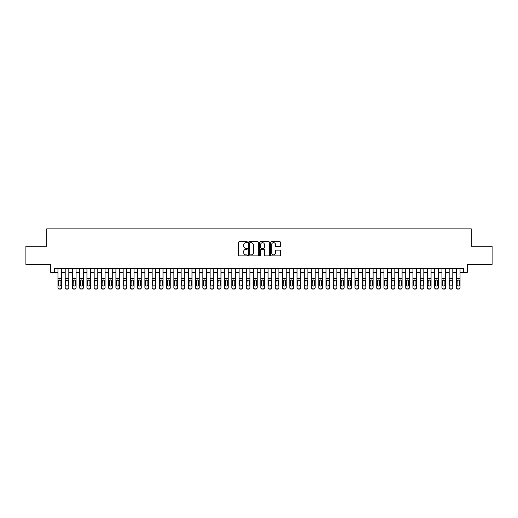 <?xml version="1.0" encoding="UTF-8"?>
<svg xmlns="http://www.w3.org/2000/svg" width="518" height="518" viewBox="0 0 518 518"><rect width="100%" height="100%" fill="white"/><g stroke="black" fill="none" stroke-linecap="round" stroke-linejoin="round"><path stroke-width="0.78" d="M247.41 242.171A0.499 0.499 0 0 0 246.911 241.673L239.355 241.673A0.712 0.712 0 0 0 238.643 242.385L238.643 255.186A0.712 0.712 0 0 0 239.355 255.898L246.911 255.898A0.499 0.499 0 0 0 247.41 255.4A0.499 0.499 0 0 0 246.911 254.901L245.933 254.901A2.273 2.273 0 0 1 243.661 252.622L243.661 251.56A2.273 2.273 0 0 1 245.933 249.281L246.911 249.281A0.499 0.499 0 0 0 247.41 248.782A0.499 0.499 0 0 0 246.911 248.284L245.933 248.284A2.273 2.273 0 0 1 243.661 246.011L243.661 244.943A2.273 2.273 0 0 1 245.933 242.67L246.911 242.67A0.499 0.499 0 0 0 247.41 242.171M279.785 246.685A0.712 0.712 0 0 0 280.491 245.979L280.491 242.385A0.712 0.712 0 0 0 279.785 241.673L271.393 241.673A0.712 0.712 0 0 0 270.681 242.385L270.681 255.186A0.712 0.712 0 0 0 271.393 255.898L279.785 255.898A0.712 0.712 0 0 0 280.491 255.186L280.491 250.848A0.712 0.712 0 0 0 279.785 250.136L276.191 250.136A0.712 0.712 0 0 0 275.479 250.848L275.479 252.998A1.904 1.904 0 0 1 273.575 254.901A1.904 1.904 0 0 1 271.678 252.998L271.678 244.574A1.904 1.904 0 0 1 273.575 242.67A1.904 1.904 0 0 1 275.479 244.574L275.479 245.979A0.712 0.712 0 0 0 276.191 246.685L279.785 246.685M54.338 272.332L54.338 268.706L463.662 268.706L463.662 272.332L467.288 272.332L467.288 264.361L492.1 264.361L492.1 246.251L471.27 246.251L471.27 228.859L46.73 228.859L46.73 246.251L25.9 246.251L25.9 264.361L50.712 264.361L50.712 272.332L57.958 272.332M258.378 242.385A0.712 0.712 0 0 0 257.666 241.673L249.275 241.673A0.712 0.712 0 0 0 248.562 242.385L248.562 255.186A0.712 0.712 0 0 0 249.275 255.898L257.666 255.898A0.712 0.712 0 0 0 258.378 255.186L258.378 242.385M260.334 241.673L268.725 241.673A0.712 0.712 0 0 1 269.438 242.385L269.438 255.186A0.712 0.712 0 0 1 268.725 255.898L265.132 255.898A0.712 0.712 0 0 1 264.42 255.186L264.42 249.993A0.712 0.712 0 0 0 263.714 249.281L261.331 249.281A0.712 0.712 0 0 0 260.619 249.993L260.619 255.4A0.499 0.499 0 0 1 260.12 255.898A0.499 0.499 0 0 1 259.622 255.4L259.622 242.385A0.712 0.712 0 0 1 260.334 241.673M61.577 272.332L65.203 272.332M68.823 272.332L72.449 272.332M76.068 272.332L79.694 272.332M83.314 272.332L86.94 272.332M90.559 272.332L94.179 272.332M97.805 272.332L101.424 272.332M105.05 272.332L108.67 272.332M112.296 272.332L115.915 272.332M119.541 272.332L123.161 272.332M126.781 272.332L130.406 272.332M134.026 272.332L137.652 272.332M141.272 272.332L144.898 272.332M148.517 272.332L152.143 272.332M155.763 272.332L159.382 272.332M163.008 272.332L166.628 272.332M170.254 272.332L173.873 272.332M177.499 272.332L181.119 272.332M184.738 272.332L188.364 272.332M191.984 272.332L195.61 272.332M199.229 272.332L202.855 272.332M206.475 272.332L210.101 272.332M213.72 272.332L217.34 272.332M220.966 272.332L224.585 272.332M228.211 272.332L231.831 272.332M235.457 272.332L239.076 272.332M242.702 272.332L246.322 272.332M249.941 272.332L253.567 272.332M257.187 272.332L260.813 272.332M264.433 272.332L268.059 272.332M271.678 272.332L275.298 272.332M278.924 272.332L282.543 272.332M286.169 272.332L289.789 272.332M293.415 272.332L297.034 272.332M300.66 272.332L304.28 272.332M307.899 272.332L311.525 272.332M315.145 272.332L318.771 272.332M322.39 272.332L326.016 272.332M329.636 272.332L333.262 272.332M336.881 272.332L340.501 272.332M344.127 272.332L347.746 272.332M351.372 272.332L354.992 272.332M358.618 272.332L362.237 272.332M365.857 272.332L369.483 272.332M373.102 272.332L376.728 272.332M380.348 272.332L383.974 272.332M387.594 272.332L391.219 272.332M394.839 272.332L398.459 272.332M402.085 272.332L405.704 272.332M409.33 272.332L412.95 272.332M416.576 272.332L420.195 272.332M423.821 272.332L427.441 272.332M431.06 272.332L434.686 272.332M438.306 272.332L441.932 272.332M445.551 272.332L449.177 272.332M452.797 272.332L456.423 272.332M460.042 272.332L463.662 272.332M250.058 242.67A0.499 0.499 0 0 0 249.559 243.169L249.559 254.403A0.499 0.499 0 0 0 250.058 254.901L251.088 254.901A2.273 2.273 0 0 0 253.367 252.622L253.367 244.943A2.273 2.273 0 0 0 251.088 242.67L250.058 242.67M264.42 244.606A1.904 1.904 0 0 0 262.522 242.702A1.904 1.904 0 0 0 260.619 244.606L260.619 247.578A0.712 0.712 0 0 0 261.331 248.284L263.714 248.284A0.712 0.712 0 0 0 264.42 247.578L264.42 244.606M57.958 280.762L57.958 287.471A1.45 1.437 -0 0 0 59.408 288.908L60.133 288.908A1.45 1.437 -0 0 0 61.577 287.471L61.577 287.704A1.45 1.437 180 0 1 60.133 289.141L60.133 288.908M61.577 280.762L61.577 287.704M60.93 284.887L60.93 281.073L60.93 284.887A1.159 1.153 180 0 1 59.771 286.033A1.159 1.153 180 0 0 60.93 284.887M58.612 285.114L58.612 284.887A1.159 1.153 180 0 0 59.771 286.033M58.612 284.887L58.741 280.536L59.771 279.908L60.8 280.536L59.771 279.908L58.612 280.983M61.577 268.706L61.577 287.471M57.958 268.706L57.958 287.471M59.408 288.908L60.133 289.141M59.408 289.141A1.45 1.437 180 0 1 57.958 287.704M61.577 280.536L60.8 280.536L60.93 281.073M65.203 280.762L65.203 287.471A1.45 1.437 -0 0 0 66.654 288.908L67.379 288.908A1.45 1.437 -0 0 0 68.823 287.471L68.823 287.704A1.45 1.437 180 0 1 67.379 289.141L67.379 288.908M68.823 280.762L68.823 287.704M68.175 284.887L68.175 281.073L68.175 284.887A1.159 1.153 180 0 1 67.016 286.033A1.159 1.153 180 0 0 68.175 284.887M65.857 285.114L65.857 284.887A1.159 1.153 180 0 0 67.016 286.033M65.857 284.887L65.98 280.536L67.016 279.908L68.046 280.536L67.016 279.908L65.857 280.983M72.449 280.762L72.449 287.471A1.45 1.437 -0 0 0 73.899 288.908L74.618 288.908A1.45 1.437 -0 0 0 76.068 287.471L76.068 287.704A1.45 1.437 180 0 1 74.618 289.141L74.618 288.908M76.068 280.762L76.068 287.704M75.421 284.887L75.421 281.073L75.421 284.887A1.159 1.153 180 0 1 74.262 286.033A1.159 1.153 180 0 0 75.421 284.887M73.103 285.114L73.103 284.887A1.159 1.153 180 0 0 74.262 286.033M73.103 284.887L73.226 280.536L74.262 279.908L75.291 280.536L74.262 279.908L73.103 280.983M79.694 280.762L79.694 287.471A1.45 1.437 -0 0 0 81.138 288.908L81.863 288.908A1.45 1.437 -0 0 0 83.314 287.471L83.314 287.704A1.45 1.437 180 0 1 81.863 289.141L81.863 288.908M83.314 280.762L83.314 287.704M82.66 284.887L82.66 281.073L82.66 284.887A1.159 1.153 180 0 1 81.501 286.033A1.159 1.153 180 0 0 82.66 284.887M80.342 285.114L80.342 284.887A1.159 1.153 180 0 0 81.501 286.033M80.342 284.887L80.471 280.536L81.501 279.908L82.537 280.536L81.501 279.908L80.342 280.983M86.94 280.762L86.94 287.471A1.45 1.437 -0 0 0 88.384 288.908L89.109 288.908A1.45 1.437 -0 0 0 90.559 287.471L90.559 287.704A1.45 1.437 180 0 1 89.109 289.141L89.109 288.908M90.559 280.762L90.559 287.704M89.905 284.887L89.905 281.073L89.905 284.887A1.159 1.153 180 0 1 88.746 286.033A1.159 1.153 180 0 0 89.905 284.887M87.587 285.114L87.587 284.887A1.159 1.153 180 0 0 88.746 286.033M87.587 284.887L87.717 280.536L88.746 279.908L89.776 280.536L88.746 279.908L87.587 280.983M68.823 268.706L68.823 287.471M65.203 268.706L65.203 287.471M66.654 288.908L67.379 289.141M66.654 289.141A1.45 1.437 180 0 1 65.203 287.704M68.823 280.536L68.046 280.536L68.175 281.073M76.068 268.706L76.068 287.471M72.449 268.706L72.449 287.471M73.899 288.908L74.618 289.141M73.899 289.141A1.45 1.437 180 0 1 72.449 287.704M76.068 280.536L75.291 280.536L75.421 281.073M83.314 268.706L83.314 287.471M79.694 268.706L79.694 287.471M81.138 288.908L81.863 289.141M81.138 289.141A1.45 1.437 180 0 1 79.694 287.704M83.314 280.536L82.537 280.536L82.66 281.073M90.559 268.706L90.559 287.471M86.94 268.706L86.94 287.471M88.384 288.908L89.109 289.141M88.384 289.141A1.45 1.437 180 0 1 86.94 287.704M90.559 280.536L89.776 280.536L89.905 281.073M94.179 280.762L94.179 287.471A1.45 1.437 -0 0 0 95.629 288.908L96.354 288.908A1.45 1.437 -0 0 0 97.805 287.471L97.805 287.704A1.45 1.437 180 0 1 96.354 289.141L96.354 288.908M97.805 280.762L97.805 287.704M97.151 284.887L97.151 281.073L97.151 284.887A1.159 1.153 180 0 1 95.992 286.033A1.159 1.153 180 0 0 97.151 284.887M94.833 285.114L94.833 284.887A1.159 1.153 180 0 0 95.992 286.033M94.833 284.887L94.962 280.536L95.992 279.908L97.021 280.536L95.992 279.908L94.833 280.983M97.805 268.706L97.805 287.471M94.179 268.706L94.179 287.471M95.629 288.908L96.354 289.141M95.629 289.141A1.45 1.437 180 0 1 94.179 287.704M97.805 280.536L97.021 280.536L97.151 281.073M101.424 280.762L101.424 287.471A1.45 1.437 -0 0 0 102.875 288.908L103.6 288.908A1.45 1.437 -0 0 0 105.05 287.471L105.05 287.704A1.45 1.437 180 0 1 103.6 289.141L103.6 288.908M105.05 280.762L105.05 287.704M104.396 284.887L104.396 281.073L104.396 284.887A1.159 1.153 180 0 1 103.237 286.033A1.159 1.153 180 0 0 104.396 284.887M102.078 285.114L102.078 284.887A1.159 1.153 180 0 0 103.237 286.033M102.078 284.887L102.208 280.536L103.237 279.908L104.267 280.536L103.237 279.908L102.078 280.983M105.05 268.706L105.05 287.471M101.424 268.706L101.424 287.471M102.875 288.908L103.6 289.141M102.875 289.141A1.45 1.437 180 0 1 101.424 287.704M105.05 280.536L104.267 280.536L104.396 281.073M108.67 280.762L108.67 287.471A1.45 1.437 -0 0 0 110.12 288.908L110.846 288.908A1.45 1.437 -0 0 0 112.296 287.471L112.296 287.704A1.45 1.437 180 0 1 110.846 289.141L110.846 288.908M112.296 280.762L112.296 287.704M111.642 284.887L111.642 281.073L111.642 284.887A1.159 1.153 180 0 1 110.483 286.033A1.159 1.153 180 0 0 111.642 284.887M109.324 285.114L109.324 284.887A1.159 1.153 180 0 0 110.483 286.033M109.324 284.887L109.453 280.536L110.483 279.908L111.512 280.536L110.483 279.908L109.324 280.983M112.296 268.706L112.296 287.471M108.67 268.706L108.67 287.471M110.12 288.908L110.846 289.141M110.12 289.141A1.45 1.437 180 0 1 108.67 287.704M112.296 280.536L111.512 280.536L111.642 281.073M115.915 280.762L115.915 287.471A1.45 1.437 -0 0 0 117.366 288.908L118.091 288.908A1.45 1.437 -0 0 0 119.541 287.471L119.541 287.704A1.45 1.437 180 0 1 118.091 289.141L118.091 288.908M119.541 280.762L119.541 287.704M118.887 284.887L118.887 281.073L118.887 284.887A1.159 1.153 180 0 1 117.728 286.033A1.159 1.153 180 0 0 118.887 284.887M116.569 285.114L116.569 284.887A1.159 1.153 180 0 0 117.728 286.033M116.569 284.887L116.699 280.536L117.728 279.908L118.758 280.536L117.728 279.908L116.569 280.983M119.541 268.706L119.541 287.471M115.915 268.706L115.915 287.471M117.366 288.908L118.091 289.141M117.366 289.141A1.45 1.437 180 0 1 115.915 287.704M119.541 280.536L118.758 280.536L118.887 281.073M123.161 280.762L123.161 287.471A1.45 1.437 -0 0 0 124.611 288.908L125.337 288.908A1.45 1.437 -0 0 0 126.781 287.471L126.781 287.704A1.45 1.437 180 0 1 125.337 289.141L125.337 288.908M126.781 280.762L126.781 287.704M126.133 284.887L126.133 281.073L126.133 284.887A1.159 1.153 180 0 1 124.974 286.033A1.159 1.153 180 0 0 126.133 284.887M123.815 285.114L123.815 284.887A1.159 1.153 180 0 0 124.974 286.033M123.815 284.887L123.938 280.536L124.974 279.908L126.003 280.536L124.974 279.908L123.815 280.983M126.781 268.706L126.781 287.471M123.161 268.706L123.161 287.471M124.611 288.908L125.337 289.141M124.611 289.141A1.45 1.437 180 0 1 123.161 287.704M126.781 280.536L126.003 280.536L126.133 281.073M130.406 280.762L130.406 287.471A1.45 1.437 -0 0 0 131.857 288.908L132.582 288.908A1.45 1.437 -0 0 0 134.026 287.471L134.026 287.704A1.45 1.437 180 0 1 132.582 289.141L132.582 288.908M134.026 280.762L134.026 287.704M133.379 284.887L133.379 281.073L133.379 284.887A1.159 1.153 180 0 1 132.219 286.033A1.159 1.153 180 0 0 133.379 284.887M131.06 285.114L131.06 284.887A1.159 1.153 180 0 0 132.219 286.033M131.06 284.887L131.183 280.536L132.219 279.908L133.249 280.536L132.219 279.908L131.06 280.983M134.026 268.706L134.026 287.471M130.406 268.706L130.406 287.471M131.857 288.908L132.582 289.141M131.857 289.141A1.45 1.437 180 0 1 130.406 287.704M134.026 280.536L133.249 280.536L133.379 281.073M137.652 280.762L137.652 287.471A1.45 1.437 -0 0 0 139.102 288.908L139.821 288.908A1.45 1.437 -0 0 0 141.272 287.471L141.272 287.704A1.45 1.437 180 0 1 139.821 289.141L139.821 288.908M141.272 280.762L141.272 287.704M140.618 284.887L140.618 281.073L140.618 284.887A1.159 1.153 180 0 1 139.459 286.033A1.159 1.153 180 0 0 140.618 284.887M138.3 285.114L138.3 284.887A1.159 1.153 180 0 0 139.459 286.033M138.3 284.887L138.429 280.536L139.459 279.908L140.495 280.536L139.459 279.908L138.3 280.983M141.272 268.706L141.272 287.471M137.652 268.706L137.652 287.471M139.102 288.908L139.821 289.141M139.102 289.141A1.45 1.437 180 0 1 137.652 287.704M141.272 280.536L140.495 280.536L140.618 281.073M144.898 280.762L144.898 287.471A1.45 1.437 -0 0 0 146.341 288.908L147.067 288.908A1.45 1.437 -0 0 0 148.517 287.471L148.517 287.704A1.45 1.437 180 0 1 147.067 289.141L147.067 288.908M148.517 280.762L148.517 287.704M147.863 284.887L147.863 281.073L147.863 284.887A1.159 1.153 180 0 1 146.704 286.033A1.159 1.153 180 0 0 147.863 284.887M145.545 285.114L145.545 284.887A1.159 1.153 180 0 0 146.704 286.033M145.545 284.887L145.675 280.536L146.704 279.908L147.74 280.536L146.704 279.908L145.545 280.983M148.517 268.706L148.517 287.471M144.898 268.706L144.898 287.471M146.341 288.908L147.067 289.141M146.341 289.141A1.45 1.437 180 0 1 144.898 287.704M148.517 280.536L147.74 280.536L147.863 281.073M152.143 280.762L152.143 287.471A1.45 1.437 -0 0 0 153.587 288.908L154.312 288.908A1.45 1.437 -0 0 0 155.763 287.471L155.763 287.704A1.45 1.437 180 0 1 154.312 289.141L154.312 288.908M155.763 280.762L155.763 287.704M155.109 284.887L155.109 281.073L155.109 284.887A1.159 1.153 180 0 1 153.95 286.033A1.159 1.153 180 0 0 155.109 284.887M152.791 285.114L152.791 284.887A1.159 1.153 180 0 0 153.95 286.033M152.791 284.887L152.92 280.536L153.95 279.908L154.979 280.536L153.95 279.908L152.791 280.983M159.382 280.762L159.382 287.471A1.45 1.437 -0 0 0 160.833 288.908L161.558 288.908A1.45 1.437 -0 0 0 163.008 287.471L163.008 287.704A1.45 1.437 180 0 1 161.558 289.141L161.558 288.908M163.008 280.762L163.008 287.704M162.354 284.887L162.354 281.073L162.354 284.887A1.159 1.153 180 0 1 161.195 286.033A1.159 1.153 180 0 0 162.354 284.887M160.036 285.114L160.036 284.887A1.159 1.153 180 0 0 161.195 286.033M160.036 284.887L160.166 280.536L161.195 279.908L162.225 280.536L161.195 279.908L160.036 280.983M166.628 280.762L166.628 287.471A1.45 1.437 -0 0 0 168.078 288.908L168.803 288.908A1.45 1.437 -0 0 0 170.254 287.471L170.254 287.704A1.45 1.437 180 0 1 168.803 289.141L168.803 288.908M170.254 280.762L170.254 287.704M169.6 284.887L169.6 281.073L169.6 284.887A1.159 1.153 180 0 1 168.441 286.033A1.159 1.153 180 0 0 169.6 284.887M167.282 285.114L167.282 284.887A1.159 1.153 180 0 0 168.441 286.033M167.282 284.887L167.411 280.536L168.441 279.908L169.47 280.536L168.441 279.908L167.282 280.983M173.873 280.762L173.873 287.471A1.45 1.437 -0 0 0 175.324 288.908L176.049 288.908A1.45 1.437 -0 0 0 177.499 287.471L177.499 287.704A1.45 1.437 180 0 1 176.049 289.141L176.049 288.908M177.499 280.762L177.499 287.704M176.845 284.887L176.845 281.073L176.845 284.887A1.159 1.153 180 0 1 175.686 286.033A1.159 1.153 180 0 0 176.845 284.887M174.527 285.114L174.527 284.887A1.159 1.153 180 0 0 175.686 286.033M174.527 284.887L174.657 280.536L175.686 279.908L176.716 280.536L175.686 279.908L174.527 280.983M181.119 280.762L181.119 287.471A1.45 1.437 -0 0 0 182.569 288.908L183.294 288.908A1.45 1.437 -0 0 0 184.738 287.471L184.738 287.704A1.45 1.437 180 0 1 183.294 289.141L183.294 288.908M184.738 280.762L184.738 287.704M184.091 284.887L184.091 281.073L184.091 284.887A1.159 1.153 180 0 1 182.932 286.033A1.159 1.153 180 0 0 184.091 284.887M181.773 285.114L181.773 284.887A1.159 1.153 180 0 0 182.932 286.033M181.773 284.887L181.902 280.536L182.932 279.908L183.961 280.536L182.932 279.908L181.773 280.983M188.364 280.762L188.364 287.471A1.45 1.437 -0 0 0 189.815 288.908L190.54 288.908A1.45 1.437 -0 0 0 191.984 287.471L191.984 287.704A1.45 1.437 180 0 1 190.54 289.141L190.54 288.908M191.984 280.762L191.984 287.704M191.336 284.887L191.336 281.073L191.336 284.887A1.159 1.153 180 0 1 190.177 286.033A1.159 1.153 180 0 0 191.336 284.887M189.018 285.114L189.018 284.887A1.159 1.153 180 0 0 190.177 286.033M189.018 284.887L189.141 280.536L190.177 279.908L191.207 280.536L190.177 279.908L189.018 280.983M195.61 280.762L195.61 287.471A1.45 1.437 -0 0 0 197.06 288.908L197.779 288.908A1.45 1.437 -0 0 0 199.229 287.471L199.229 287.704A1.45 1.437 180 0 1 197.779 289.141L197.779 288.908M199.229 280.762L199.229 287.704M198.582 284.887L198.582 281.073L198.582 284.887A1.159 1.153 180 0 1 197.423 286.033A1.159 1.153 180 0 0 198.582 284.887M196.257 285.114L196.257 284.887A1.159 1.153 180 0 0 197.423 286.033M196.257 284.887L196.387 280.536L197.423 279.908L198.452 280.536L197.423 279.908L196.257 280.983M202.855 280.762L202.855 287.471A1.45 1.437 -0 0 0 204.299 288.908L205.024 288.908A1.45 1.437 -0 0 0 206.475 287.471L206.475 287.704A1.45 1.437 180 0 1 205.024 289.141L205.024 288.908M206.475 280.762L206.475 287.704M205.821 284.887L205.821 281.073L205.821 284.887A1.159 1.153 180 0 1 204.662 286.033A1.159 1.153 180 0 0 205.821 284.887M203.503 285.114L203.503 284.887A1.159 1.153 180 0 0 204.662 286.033M203.503 284.887L203.632 280.536L204.662 279.908L205.698 280.536L204.662 279.908L203.503 280.983M210.101 280.762L210.101 287.471A1.45 1.437 -0 0 0 211.545 288.908L212.27 288.908A1.45 1.437 -0 0 0 213.72 287.471L213.72 287.704A1.45 1.437 180 0 1 212.27 289.141L212.27 288.908M213.72 280.762L213.72 287.704M213.066 284.887L213.066 281.073L213.066 284.887A1.159 1.153 180 0 1 211.907 286.033A1.159 1.153 180 0 0 213.066 284.887M210.748 285.114L210.748 284.887A1.159 1.153 180 0 0 211.907 286.033M210.748 284.887L210.878 280.536L211.907 279.908L212.937 280.536L211.907 279.908L210.748 280.983M217.34 280.762L217.34 287.471A1.45 1.437 -0 0 0 218.79 288.908L219.515 288.908A1.45 1.437 -0 0 0 220.966 287.471L220.966 287.704A1.45 1.437 180 0 1 219.515 289.141L219.515 288.908M220.966 280.762L220.966 287.704M220.312 284.887L220.312 281.073L220.312 284.887A1.159 1.153 180 0 1 219.153 286.033A1.159 1.153 180 0 0 220.312 284.887M217.994 285.114L217.994 284.887A1.159 1.153 180 0 0 219.153 286.033M217.994 284.887L218.123 280.536L219.153 279.908L220.182 280.536L219.153 279.908L217.994 280.983M224.585 280.762L224.585 287.471A1.45 1.437 -0 0 0 226.036 288.908L226.761 288.908A1.45 1.437 -0 0 0 228.211 287.471L228.211 287.704A1.45 1.437 180 0 1 226.761 289.141L226.761 288.908M228.211 280.762L228.211 287.704M227.557 284.887L227.557 281.073L227.557 284.887A1.159 1.153 180 0 1 226.398 286.033A1.159 1.153 180 0 0 227.557 284.887M225.239 285.114L225.239 284.887A1.159 1.153 180 0 0 226.398 286.033M225.239 284.887L225.369 280.536L226.398 279.908L227.428 280.536L226.398 279.908L225.239 280.983M231.831 280.762L231.831 287.471A1.45 1.437 -0 0 0 233.281 288.908L234.006 288.908A1.45 1.437 -0 0 0 235.457 287.471L235.457 287.704A1.45 1.437 180 0 1 234.006 289.141L234.006 288.908M235.457 280.762L235.457 287.704M234.803 284.887L234.803 281.073L234.803 284.887A1.159 1.153 180 0 1 233.644 286.033A1.159 1.153 180 0 0 234.803 284.887M232.485 285.114L232.485 284.887A1.159 1.153 180 0 0 233.644 286.033M232.485 284.887L232.614 280.536L233.644 279.908L234.673 280.536L233.644 279.908L232.485 280.983M239.076 280.762L239.076 287.471A1.45 1.437 -0 0 0 240.527 288.908L241.252 288.908A1.45 1.437 -0 0 0 242.702 287.471L242.702 287.704A1.45 1.437 180 0 1 241.252 289.141L241.252 288.908M242.702 280.762L242.702 287.704M242.048 284.887L242.048 281.073L242.048 284.887A1.159 1.153 180 0 1 240.889 286.033A1.159 1.153 180 0 0 242.048 284.887M239.73 285.114L239.73 284.887A1.159 1.153 180 0 0 240.889 286.033M239.73 284.887L239.86 280.536L240.889 279.908L241.919 280.536L240.889 279.908L239.73 280.983M246.322 280.762L246.322 287.471A1.45 1.437 -0 0 0 247.772 288.908L248.498 288.908A1.45 1.437 -0 0 0 249.941 287.471L249.941 287.704A1.45 1.437 180 0 1 248.498 289.141L248.498 288.908M249.941 280.762L249.941 287.704M249.294 284.887L249.294 281.073L249.294 284.887A1.159 1.153 180 0 1 248.135 286.033A1.159 1.153 180 0 0 249.294 284.887M246.976 285.114L246.976 284.887A1.159 1.153 180 0 0 248.135 286.033M246.976 284.887L247.099 280.536L248.135 279.908L249.164 280.536L248.135 279.908L246.976 280.983M253.567 280.762L253.567 287.471A1.45 1.437 -0 0 0 255.018 288.908L255.743 288.908A1.45 1.437 -0 0 0 257.187 287.471L257.187 287.704A1.45 1.437 180 0 1 255.743 289.141L255.743 288.908M257.187 280.762L257.187 287.704M256.539 284.887L256.539 281.073L256.539 284.887A1.159 1.153 180 0 1 255.38 286.033A1.159 1.153 180 0 0 256.539 284.887M254.221 285.114L254.221 284.887A1.159 1.153 180 0 0 255.38 286.033M254.221 284.887L254.344 280.536L255.38 279.908L256.41 280.536L255.38 279.908L254.221 280.983M260.813 280.762L260.813 287.471A1.45 1.437 -0 0 0 262.257 288.908L262.982 288.908A1.45 1.437 -0 0 0 264.433 287.471L264.433 287.704A1.45 1.437 180 0 1 262.982 289.141L262.982 288.908M264.433 280.762L264.433 287.704M263.779 284.887L263.779 281.073L263.779 284.887A1.159 1.153 180 0 1 262.62 286.033A1.159 1.153 180 0 0 263.779 284.887M261.46 285.114L261.46 284.887A1.159 1.153 180 0 0 262.62 286.033M261.46 284.887L261.59 280.536L262.62 279.908L263.656 280.536L262.62 279.908L261.46 280.983M268.059 280.762L268.059 287.471A1.45 1.437 -0 0 0 269.502 288.908L270.228 288.908A1.45 1.437 -0 0 0 271.678 287.471L271.678 287.704A1.45 1.437 180 0 1 270.228 289.141L270.228 288.908M271.678 280.762L271.678 287.704M271.024 284.887L271.024 281.073L271.024 284.887A1.159 1.153 180 0 1 269.865 286.033A1.159 1.153 180 0 0 271.024 284.887M268.706 285.114L268.706 284.887A1.159 1.153 180 0 0 269.865 286.033M268.706 284.887L268.836 280.536L269.865 279.908L270.901 280.536L269.865 279.908L268.706 280.983M275.298 280.762L275.298 287.471A1.45 1.437 -0 0 0 276.748 288.908L277.473 288.908A1.45 1.437 -0 0 0 278.924 287.471L278.924 287.704A1.45 1.437 180 0 1 277.473 289.141L277.473 288.908M278.924 280.762L278.924 287.704M278.27 284.887L278.27 281.073L278.27 284.887A1.159 1.153 180 0 1 277.111 286.033A1.159 1.153 180 0 0 278.27 284.887M275.952 285.114L275.952 284.887A1.159 1.153 180 0 0 277.111 286.033M275.952 284.887L276.081 280.536L277.111 279.908L278.14 280.536L277.111 279.908L275.952 280.983M282.543 280.762L282.543 287.471A1.45 1.437 -0 0 0 283.993 288.908L284.719 288.908A1.45 1.437 -0 0 0 286.169 287.471L286.169 287.704A1.45 1.437 180 0 1 284.719 289.141L284.719 288.908M286.169 280.762L286.169 287.704M285.515 284.887L285.515 281.073L285.515 284.887A1.159 1.153 180 0 1 284.356 286.033A1.159 1.153 180 0 0 285.515 284.887M283.197 285.114L283.197 284.887A1.159 1.153 180 0 0 284.356 286.033M283.197 284.887L283.327 280.536L284.356 279.908L285.386 280.536L284.356 279.908L283.197 280.983M289.789 280.762L289.789 287.471A1.45 1.437 -0 0 0 291.239 288.908L291.964 288.908A1.45 1.437 -0 0 0 293.415 287.471L293.415 287.704A1.45 1.437 180 0 1 291.964 289.141L291.964 288.908M293.415 280.762L293.415 287.704M292.761 284.887L292.761 281.073L292.761 284.887A1.159 1.153 180 0 1 291.602 286.033A1.159 1.153 180 0 0 292.761 284.887M290.443 285.114L290.443 284.887A1.159 1.153 180 0 0 291.602 286.033M290.443 284.887L290.572 280.536L291.602 279.908L292.631 280.536L291.602 279.908L290.443 280.983M297.034 280.762L297.034 287.471A1.45 1.437 -0 0 0 298.485 288.908L299.21 288.908A1.45 1.437 -0 0 0 300.66 287.471L300.66 287.704A1.45 1.437 180 0 1 299.21 289.141L299.21 288.908M300.66 280.762L300.66 287.704M300.006 284.887L300.006 281.073L300.006 284.887A1.159 1.153 180 0 1 298.847 286.033A1.159 1.153 180 0 0 300.006 284.887M297.688 285.114L297.688 284.887A1.159 1.153 180 0 0 298.847 286.033M297.688 284.887L297.818 280.536L298.847 279.908L299.877 280.536L298.847 279.908L297.688 280.983M304.28 280.762L304.28 287.471A1.45 1.437 -0 0 0 305.73 288.908L306.455 288.908A1.45 1.437 -0 0 0 307.899 287.471L307.899 287.704A1.45 1.437 180 0 1 306.455 289.141L306.455 288.908M307.899 280.762L307.899 287.704M307.252 284.887L307.252 281.073L307.252 284.887A1.159 1.153 180 0 1 306.093 286.033A1.159 1.153 180 0 0 307.252 284.887M304.934 285.114L304.934 284.887A1.159 1.153 180 0 0 306.093 286.033M304.934 284.887L305.063 280.536L306.093 279.908L307.122 280.536L306.093 279.908L304.934 280.983M311.525 280.762L311.525 287.471A1.45 1.437 -0 0 0 312.976 288.908L313.701 288.908A1.45 1.437 -0 0 0 315.145 287.471L315.145 287.704A1.45 1.437 180 0 1 313.701 289.141L313.701 288.908M315.145 280.762L315.145 287.704M314.497 284.887L314.497 281.073L314.497 284.887A1.159 1.153 180 0 1 313.338 286.033A1.159 1.153 180 0 0 314.497 284.887M312.179 285.114L312.179 284.887A1.159 1.153 180 0 0 313.338 286.033M312.179 284.887L312.302 280.536L313.338 279.908L314.368 280.536L313.338 279.908L312.179 280.983M318.771 280.762L318.771 287.471A1.45 1.437 -0 0 0 320.221 288.908L320.94 288.908A1.45 1.437 -0 0 0 322.39 287.471L322.39 287.704A1.45 1.437 180 0 1 320.94 289.141L320.94 288.908M322.39 280.762L322.39 287.704M321.743 284.887L321.743 281.073L321.743 284.887A1.159 1.153 180 0 1 320.577 286.033A1.159 1.153 180 0 0 321.743 284.887M319.418 285.114L319.418 284.887A1.159 1.153 180 0 0 320.577 286.033M319.418 284.887L319.548 280.536L320.577 279.908L321.613 280.536L320.577 279.908L319.418 280.983M326.016 280.762L326.016 287.471A1.45 1.437 -0 0 0 327.46 288.908L328.185 288.908A1.45 1.437 -0 0 0 329.636 287.471L329.636 287.704A1.45 1.437 180 0 1 328.185 289.141L328.185 288.908M329.636 280.762L329.636 287.704M328.982 284.887L328.982 281.073L328.982 284.887A1.159 1.153 180 0 1 327.823 286.033A1.159 1.153 180 0 0 328.982 284.887M326.664 285.114L326.664 284.887A1.159 1.153 180 0 0 327.823 286.033M326.664 284.887L326.793 280.536L327.823 279.908L328.859 280.536L327.823 279.908L326.664 280.983M333.262 280.762L333.262 287.471A1.45 1.437 -0 0 0 334.706 288.908L335.431 288.908A1.45 1.437 -0 0 0 336.881 287.471L336.881 287.704A1.45 1.437 180 0 1 335.431 289.141L335.431 288.908M336.881 280.762L336.881 287.704M336.227 284.887L336.227 281.073L336.227 284.887A1.159 1.153 180 0 1 335.068 286.033A1.159 1.153 180 0 0 336.227 284.887M333.909 285.114L333.909 284.887A1.159 1.153 180 0 0 335.068 286.033M333.909 284.887L334.039 280.536L335.068 279.908L336.098 280.536L335.068 279.908L333.909 280.983M340.501 280.762L340.501 287.471A1.45 1.437 -0 0 0 341.951 288.908L342.676 288.908A1.45 1.437 -0 0 0 344.127 287.471L344.127 287.704A1.45 1.437 180 0 1 342.676 289.141L342.676 288.908M344.127 280.762L344.127 287.704M343.473 284.887L343.473 281.073L343.473 284.887A1.159 1.153 180 0 1 342.314 286.033A1.159 1.153 180 0 0 343.473 284.887M341.155 285.114L341.155 284.887A1.159 1.153 180 0 0 342.314 286.033M341.155 284.887L341.284 280.536L342.314 279.908L343.343 280.536L342.314 279.908L341.155 280.983M347.746 280.762L347.746 287.471A1.45 1.437 -0 0 0 349.197 288.908L349.922 288.908A1.45 1.437 -0 0 0 351.372 287.471L351.372 287.704A1.45 1.437 180 0 1 349.922 289.141L349.922 288.908M351.372 280.762L351.372 287.704M350.718 284.887L350.718 281.073L350.718 284.887A1.159 1.153 180 0 1 349.559 286.033A1.159 1.153 180 0 0 350.718 284.887M348.4 285.114L348.4 284.887A1.159 1.153 180 0 0 349.559 286.033M348.4 284.887L348.53 280.536L349.559 279.908L350.589 280.536L349.559 279.908L348.4 280.983M354.992 280.762L354.992 287.471A1.45 1.437 -0 0 0 356.442 288.908L357.167 288.908A1.45 1.437 -0 0 0 358.618 287.471L358.618 287.704A1.45 1.437 180 0 1 357.167 289.141L357.167 288.908M358.618 280.762L358.618 287.704M357.964 284.887L357.964 281.073L357.964 284.887A1.159 1.153 180 0 1 356.805 286.033A1.159 1.153 180 0 0 357.964 284.887M355.646 285.114L355.646 284.887A1.159 1.153 180 0 0 356.805 286.033M355.646 284.887L355.775 280.536L356.805 279.908L357.834 280.536L356.805 279.908L355.646 280.983M362.237 280.762L362.237 287.471A1.45 1.437 -0 0 0 363.688 288.908L364.413 288.908A1.45 1.437 -0 0 0 365.857 287.471L365.857 287.704A1.45 1.437 180 0 1 364.413 289.141L364.413 288.908M365.857 280.762L365.857 287.704M365.209 284.887L365.209 281.073L365.209 284.887A1.159 1.153 180 0 1 364.05 286.033A1.159 1.153 180 0 0 365.209 284.887M362.891 285.114L362.891 284.887A1.159 1.153 180 0 0 364.05 286.033M362.891 284.887L363.021 280.536L364.05 279.908L365.08 280.536L364.05 279.908L362.891 280.983M369.483 280.762L369.483 287.471A1.45 1.437 -0 0 0 370.933 288.908L371.659 288.908A1.45 1.437 -0 0 0 373.102 287.471L373.102 287.704A1.45 1.437 180 0 1 371.659 289.141L371.659 288.908M373.102 280.762L373.102 287.704M372.455 284.887L372.455 281.073L372.455 284.887A1.159 1.153 180 0 1 371.296 286.033A1.159 1.153 180 0 0 372.455 284.887M370.137 285.114L370.137 284.887A1.159 1.153 180 0 0 371.296 286.033M370.137 284.887L370.26 280.536L371.296 279.908L372.325 280.536L371.296 279.908L370.137 280.983M376.728 280.762L376.728 287.471A1.45 1.437 -0 0 0 378.179 288.908L378.898 288.908A1.45 1.437 -0 0 0 380.348 287.471L380.348 287.704A1.45 1.437 180 0 1 378.898 289.141L378.898 288.908M380.348 280.762L380.348 287.704M379.7 284.887L379.7 281.073L379.7 284.887A1.159 1.153 180 0 1 378.541 286.033A1.159 1.153 180 0 0 379.7 284.887M377.382 285.114L377.382 284.887A1.159 1.153 180 0 0 378.541 286.033M377.382 284.887L377.505 280.536L378.541 279.908L379.571 280.536L378.541 279.908L377.382 280.983M383.974 280.762L383.974 287.471A1.45 1.437 -0 0 0 385.418 288.908L386.143 288.908A1.45 1.437 -0 0 0 387.594 287.471L387.594 287.704A1.45 1.437 180 0 1 386.143 289.141L386.143 288.908M387.594 280.762L387.594 287.704M386.94 284.887L386.94 281.073L386.94 284.887A1.159 1.153 180 0 1 385.78 286.033A1.159 1.153 180 0 0 386.94 284.887M384.621 285.114L384.621 284.887A1.159 1.153 180 0 0 385.78 286.033M384.621 284.887L384.751 280.536L385.78 279.908L386.816 280.536L385.78 279.908L384.621 280.983M391.219 280.762L391.219 287.471A1.45 1.437 -0 0 0 392.663 288.908L393.389 288.908A1.45 1.437 -0 0 0 394.839 287.471L394.839 287.704A1.45 1.437 180 0 1 393.389 289.141L393.389 288.908M394.839 280.762L394.839 287.704M394.185 284.887L394.185 281.073L394.185 284.887A1.159 1.153 180 0 1 393.026 286.033A1.159 1.153 180 0 0 394.185 284.887M391.867 285.114L391.867 284.887A1.159 1.153 180 0 0 393.026 286.033M391.867 284.887L391.996 280.536L393.026 279.908L394.062 280.536L393.026 279.908L391.867 280.983M398.459 280.762L398.459 287.471A1.45 1.437 -0 0 0 399.909 288.908L400.634 288.908A1.45 1.437 -0 0 0 402.085 287.471L402.085 287.704A1.45 1.437 180 0 1 400.634 289.141L400.634 288.908M402.085 280.762L402.085 287.704M401.431 284.887L401.431 281.073L401.431 284.887A1.159 1.153 180 0 1 400.272 286.033A1.159 1.153 180 0 0 401.431 284.887M399.113 285.114L399.113 284.887A1.159 1.153 180 0 0 400.272 286.033M399.113 284.887L399.242 280.536L400.272 279.908L401.301 280.536L400.272 279.908L399.113 280.983M405.704 280.762L405.704 287.471A1.45 1.437 -0 0 0 407.154 288.908L407.88 288.908A1.45 1.437 -0 0 0 409.33 287.471L409.33 287.704A1.45 1.437 180 0 1 407.88 289.141L407.88 288.908M409.33 280.762L409.33 287.704M408.676 284.887L408.676 281.073L408.676 284.887A1.159 1.153 180 0 1 407.517 286.033A1.159 1.153 180 0 0 408.676 284.887M406.358 285.114L406.358 284.887A1.159 1.153 180 0 0 407.517 286.033M406.358 284.887L406.488 280.536L407.517 279.908L408.547 280.536L407.517 279.908L406.358 280.983M412.95 280.762L412.95 287.471A1.45 1.437 -0 0 0 414.4 288.908L415.125 288.908A1.45 1.437 -0 0 0 416.576 287.471L416.576 287.704A1.45 1.437 180 0 1 415.125 289.141L415.125 288.908M416.576 280.762L416.576 287.704M415.922 284.887L415.922 281.073L415.922 284.887A1.159 1.153 180 0 1 414.763 286.033A1.159 1.153 180 0 0 415.922 284.887M413.604 285.114L413.604 284.887A1.159 1.153 180 0 0 414.763 286.033M413.604 284.887L413.733 280.536L414.763 279.908L415.792 280.536L414.763 279.908L413.604 280.983M155.763 268.706L155.763 287.471M152.143 268.706L152.143 287.471M153.587 288.908L154.312 289.141M153.587 289.141A1.45 1.437 180 0 1 152.143 287.704M155.763 280.536L154.979 280.536L155.109 281.073M163.008 268.706L163.008 287.471M159.382 268.706L159.382 287.471M160.833 288.908L161.558 289.141M160.833 289.141A1.45 1.437 180 0 1 159.382 287.704M163.008 280.536L162.225 280.536L162.354 281.073M170.254 268.706L170.254 287.471M166.628 268.706L166.628 287.471M168.078 288.908L168.803 289.141M168.078 289.141A1.45 1.437 180 0 1 166.628 287.704M170.254 280.536L169.47 280.536L169.6 281.073M177.499 268.706L177.499 287.471M173.873 268.706L173.873 287.471M175.324 288.908L176.049 289.141M175.324 289.141A1.45 1.437 180 0 1 173.873 287.704M177.499 280.536L176.716 280.536L176.845 281.073M184.738 268.706L184.738 287.471M181.119 268.706L181.119 287.471M182.569 288.908L183.294 289.141M182.569 289.141A1.45 1.437 180 0 1 181.119 287.704M184.738 280.536L183.961 280.536L184.091 281.073M191.984 268.706L191.984 287.471M188.364 268.706L188.364 287.471M189.815 288.908L190.54 289.141M189.815 289.141A1.45 1.437 180 0 1 188.364 287.704M191.984 280.536L191.207 280.536L191.336 281.073M199.229 268.706L199.229 287.471M195.61 268.706L195.61 287.471M197.06 288.908L197.779 289.141M197.06 289.141A1.45 1.437 180 0 1 195.61 287.704M199.229 280.536L198.452 280.536L198.582 281.073M206.475 268.706L206.475 287.471M202.855 268.706L202.855 287.471M204.299 288.908L205.024 289.141M204.299 289.141A1.45 1.437 180 0 1 202.855 287.704M206.475 280.536L205.698 280.536L205.821 281.073M213.72 268.706L213.72 287.471M210.101 268.706L210.101 287.471M211.545 288.908L212.27 289.141M211.545 289.141A1.45 1.437 180 0 1 210.101 287.704M213.72 280.536L212.937 280.536L213.066 281.073M220.966 268.706L220.966 287.471M217.34 268.706L217.34 287.471M218.79 288.908L219.515 289.141M218.79 289.141A1.45 1.437 180 0 1 217.34 287.704M220.966 280.536L220.182 280.536L220.312 281.073M228.211 268.706L228.211 287.471M224.585 268.706L224.585 287.471M226.036 288.908L226.761 289.141M226.036 289.141A1.45 1.437 180 0 1 224.585 287.704M228.211 280.536L227.428 280.536L227.557 281.073M235.457 268.706L235.457 287.471M231.831 268.706L231.831 287.471M233.281 288.908L234.006 289.141M233.281 289.141A1.45 1.437 180 0 1 231.831 287.704M235.457 280.536L234.673 280.536L234.803 281.073M242.702 268.706L242.702 287.471M239.076 268.706L239.076 287.471M240.527 288.908L241.252 289.141M240.527 289.141A1.45 1.437 180 0 1 239.076 287.704M242.702 280.536L241.919 280.536L242.048 281.073M249.941 268.706L249.941 287.471M246.322 268.706L246.322 287.471M247.772 288.908L248.498 289.141M247.772 289.141A1.45 1.437 180 0 1 246.322 287.704M249.941 280.536L249.164 280.536L249.294 281.073M257.187 268.706L257.187 287.471M253.567 268.706L253.567 287.471M255.018 288.908L255.743 289.141M255.018 289.141A1.45 1.437 180 0 1 253.567 287.704M257.187 280.536L256.41 280.536L256.539 281.073M264.433 268.706L264.433 287.471M260.813 268.706L260.813 287.471M262.257 288.908L262.982 289.141M262.257 289.141A1.45 1.437 180 0 1 260.813 287.704M264.433 280.536L263.656 280.536L263.779 281.073M271.678 268.706L271.678 287.471M268.059 268.706L268.059 287.471M269.502 288.908L270.228 289.141M269.502 289.141A1.45 1.437 180 0 1 268.059 287.704M271.678 280.536L270.901 280.536L271.024 281.073M278.924 268.706L278.924 287.471M275.298 268.706L275.298 287.471M276.748 288.908L277.473 289.141M276.748 289.141A1.45 1.437 180 0 1 275.298 287.704M278.924 280.536L278.14 280.536L278.27 281.073M286.169 268.706L286.169 287.471M282.543 268.706L282.543 287.471M283.993 288.908L284.719 289.141M283.993 289.141A1.45 1.437 180 0 1 282.543 287.704M286.169 280.536L285.386 280.536L285.515 281.073M293.415 268.706L293.415 287.471M289.789 268.706L289.789 287.471M291.239 288.908L291.964 289.141M291.239 289.141A1.45 1.437 180 0 1 289.789 287.704M293.415 280.536L292.631 280.536L292.761 281.073M300.66 268.706L300.66 287.471M297.034 268.706L297.034 287.471M298.485 288.908L299.21 289.141M298.485 289.141A1.45 1.437 180 0 1 297.034 287.704M300.66 280.536L299.877 280.536L300.006 281.073M307.899 268.706L307.899 287.471M304.28 268.706L304.28 287.471M305.73 288.908L306.455 289.141M305.73 289.141A1.45 1.437 180 0 1 304.28 287.704M307.899 280.536L307.122 280.536L307.252 281.073M315.145 268.706L315.145 287.471M311.525 268.706L311.525 287.471M312.976 288.908L313.701 289.141M312.976 289.141A1.45 1.437 180 0 1 311.525 287.704M315.145 280.536L314.368 280.536L314.497 281.073M322.39 268.706L322.39 287.471M318.771 268.706L318.771 287.471M320.221 288.908L320.94 289.141M320.221 289.141A1.45 1.437 180 0 1 318.771 287.704M322.39 280.536L321.613 280.536L321.743 281.073M329.636 268.706L329.636 287.471M326.016 268.706L326.016 287.471M327.46 288.908L328.185 289.141M327.46 289.141A1.45 1.437 180 0 1 326.016 287.704M329.636 280.536L328.859 280.536L328.982 281.073M336.881 268.706L336.881 287.471M333.262 268.706L333.262 287.471M334.706 288.908L335.431 289.141M334.706 289.141A1.45 1.437 180 0 1 333.262 287.704M336.881 280.536L336.098 280.536L336.227 281.073M344.127 268.706L344.127 287.471M340.501 268.706L340.501 287.471M341.951 288.908L342.676 289.141M341.951 289.141A1.45 1.437 180 0 1 340.501 287.704M344.127 280.536L343.343 280.536L343.473 281.073M351.372 268.706L351.372 287.471M347.746 268.706L347.746 287.471M349.197 288.908L349.922 289.141M349.197 289.141A1.45 1.437 180 0 1 347.746 287.704M351.372 280.536L350.589 280.536L350.718 281.073M358.618 268.706L358.618 287.471M354.992 268.706L354.992 287.471M356.442 288.908L357.167 289.141M356.442 289.141A1.45 1.437 180 0 1 354.992 287.704M358.618 280.536L357.834 280.536L357.964 281.073M365.857 268.706L365.857 287.471M362.237 268.706L362.237 287.471M363.688 288.908L364.413 289.141M363.688 289.141A1.45 1.437 180 0 1 362.237 287.704M365.857 280.536L365.08 280.536L365.209 281.073M373.102 268.706L373.102 287.471M369.483 268.706L369.483 287.471M370.933 288.908L371.659 289.141M370.933 289.141A1.45 1.437 180 0 1 369.483 287.704M373.102 280.536L372.325 280.536L372.455 281.073M380.348 268.706L380.348 287.471M376.728 268.706L376.728 287.471M378.179 288.908L378.898 289.141M378.179 289.141A1.45 1.437 180 0 1 376.728 287.704M380.348 280.536L379.571 280.536L379.7 281.073M387.594 268.706L387.594 287.471M383.974 268.706L383.974 287.471M385.418 288.908L386.143 289.141M385.418 289.141A1.45 1.437 180 0 1 383.974 287.704M387.594 280.536L386.816 280.536L386.94 281.073M394.839 268.706L394.839 287.471M391.219 268.706L391.219 287.471M392.663 288.908L393.389 289.141M392.663 289.141A1.45 1.437 180 0 1 391.219 287.704M394.839 280.536L394.062 280.536L394.185 281.073M402.085 268.706L402.085 287.471M398.459 268.706L398.459 287.471M399.909 288.908L400.634 289.141M399.909 289.141A1.45 1.437 180 0 1 398.459 287.704M402.085 280.536L401.301 280.536L401.431 281.073M409.33 268.706L409.33 287.471M405.704 268.706L405.704 287.471M407.154 288.908L407.88 289.141M407.154 289.141A1.45 1.437 180 0 1 405.704 287.704M409.33 280.536L408.547 280.536L408.676 281.073M416.576 268.706L416.576 287.471M412.95 268.706L412.95 287.471M414.4 288.908L415.125 289.141M414.4 289.141A1.45 1.437 180 0 1 412.95 287.704M416.576 280.536L415.792 280.536L415.922 281.073M420.195 280.762L420.195 287.471A1.45 1.437 -0 0 0 421.646 288.908L422.371 288.908A1.45 1.437 -0 0 0 423.821 287.471L423.821 287.704A1.45 1.437 180 0 1 422.371 289.141L422.371 288.908M423.821 280.762L423.821 287.704M423.167 284.887L423.167 281.073L423.167 284.887A1.159 1.153 180 0 1 422.008 286.033A1.159 1.153 180 0 0 423.167 284.887M420.849 285.114L420.849 284.887A1.159 1.153 180 0 0 422.008 286.033M420.849 284.887L420.979 280.536L422.008 279.908L423.038 280.536L422.008 279.908L420.849 280.983M423.821 268.706L423.821 287.471M420.195 268.706L420.195 287.471M421.646 288.908L422.371 289.141M421.646 289.141A1.45 1.437 180 0 1 420.195 287.704M423.821 280.536L423.038 280.536L423.167 281.073M427.441 280.762L427.441 287.471A1.45 1.437 -0 0 0 428.891 288.908L429.616 288.908A1.45 1.437 -0 0 0 431.06 287.471L431.06 287.704A1.45 1.437 180 0 1 429.616 289.141L429.616 288.908M431.06 280.762L431.06 287.704M430.413 284.887L430.413 281.073L430.413 284.887A1.159 1.153 180 0 1 429.254 286.033A1.159 1.153 180 0 0 430.413 284.887M428.095 285.114L428.095 284.887A1.159 1.153 180 0 0 429.254 286.033M428.095 284.887L428.224 280.536L429.254 279.908L430.283 280.536L429.254 279.908L428.095 280.983M431.06 268.706L431.06 287.471M427.441 268.706L427.441 287.471M428.891 288.908L429.616 289.141M428.891 289.141A1.45 1.437 180 0 1 427.441 287.704M431.06 280.536L430.283 280.536L430.413 281.073M434.686 280.762L434.686 287.471A1.45 1.437 -0 0 0 436.137 288.908L436.862 288.908A1.45 1.437 -0 0 0 438.306 287.471L438.306 287.704A1.45 1.437 180 0 1 436.862 289.141L436.862 288.908M438.306 280.762L438.306 287.704M437.658 284.887L437.658 281.073L437.658 284.887A1.159 1.153 180 0 1 436.499 286.033A1.159 1.153 180 0 0 437.658 284.887M435.34 285.114L435.34 284.887A1.159 1.153 180 0 0 436.499 286.033M435.34 284.887L435.463 280.536L436.499 279.908L437.529 280.536L436.499 279.908L435.34 280.983M438.306 268.706L438.306 287.471M434.686 268.706L434.686 287.471M436.137 288.908L436.862 289.141M436.137 289.141A1.45 1.437 180 0 1 434.686 287.704M438.306 280.536L437.529 280.536L437.658 281.073M441.932 280.762L441.932 287.471A1.45 1.437 -0 0 0 443.382 288.908L444.101 288.908A1.45 1.437 -0 0 0 445.551 287.471L445.551 287.704A1.45 1.437 180 0 1 444.101 289.141L444.101 288.908M445.551 280.762L445.551 287.704M444.897 284.887L444.897 281.073L444.897 284.887A1.159 1.153 180 0 1 443.738 286.033A1.159 1.153 180 0 0 444.897 284.887M442.579 285.114L442.579 284.887A1.159 1.153 180 0 0 443.738 286.033M442.579 284.887L442.709 280.536L443.738 279.908L444.774 280.536L443.738 279.908L442.579 280.983M445.551 268.706L445.551 287.471M441.932 268.706L441.932 287.471M443.382 288.908L444.101 289.141M443.382 289.141A1.45 1.437 180 0 1 441.932 287.704M445.551 280.536L444.774 280.536L444.897 281.073M449.177 280.762L449.177 287.471A1.45 1.437 -0 0 0 450.621 288.908L451.346 288.908A1.45 1.437 -0 0 0 452.797 287.471L452.797 287.704A1.45 1.437 180 0 1 451.346 289.141L451.346 288.908M452.797 280.762L452.797 287.704M452.143 284.887L452.143 281.073L452.143 284.887A1.159 1.153 180 0 1 450.984 286.033A1.159 1.153 180 0 0 452.143 284.887M449.825 285.114L449.825 284.887A1.159 1.153 180 0 0 450.984 286.033M449.825 284.887L449.954 280.536L450.984 279.908L452.02 280.536L450.984 279.908L449.825 280.983M452.797 268.706L452.797 287.471M449.177 268.706L449.177 287.471M450.621 288.908L451.346 289.141M450.621 289.141A1.45 1.437 180 0 1 449.177 287.704M452.797 280.536L452.02 280.536L452.143 281.073M456.423 280.762L456.423 287.471A1.45 1.437 -0 0 0 457.867 288.908L458.592 288.908A1.45 1.437 -0 0 0 460.042 287.471L460.042 287.704A1.45 1.437 180 0 1 458.592 289.141L458.592 288.908M460.042 280.762L460.042 287.704M459.388 284.887L459.388 281.073L459.388 284.887A1.159 1.153 180 0 1 458.229 286.033A1.159 1.153 180 0 0 459.388 284.887M457.07 285.114L457.07 284.887A1.159 1.153 180 0 0 458.229 286.033M457.07 284.887L457.2 280.536L458.229 279.908L459.259 280.536L458.229 279.908L457.07 280.983M460.042 268.706L460.042 287.471M456.423 268.706L456.423 287.471M457.867 288.908L458.592 289.141M457.867 289.141A1.45 1.437 180 0 1 456.423 287.704M460.042 280.536L459.259 280.536L459.388 281.073M57.958 280.536L58.741 280.536M57.958 278.665L61.577 278.665M57.958 268.758L61.577 268.758M65.203 280.536L65.98 280.536M65.203 278.665L68.823 278.665M65.203 268.758L68.823 268.758M72.449 280.536L73.226 280.536M72.449 278.665L76.068 278.665M72.449 268.758L76.068 268.758M79.694 280.536L80.471 280.536M79.694 278.665L83.314 278.665M79.694 268.758L83.314 268.758M86.94 280.536L87.717 280.536M86.94 278.665L90.559 278.665M86.94 268.758L90.559 268.758M94.179 280.536L94.962 280.536M94.179 278.665L97.805 278.665M94.179 268.758L97.805 268.758M101.424 280.536L102.208 280.536M101.424 278.665L105.05 278.665M101.424 268.758L105.05 268.758M108.67 280.536L109.453 280.536M108.67 278.665L112.296 278.665M108.67 268.758L112.296 268.758M115.915 280.536L116.699 280.536M115.915 278.665L119.541 278.665M115.915 268.758L119.541 268.758M123.161 280.536L123.938 280.536M123.161 278.665L126.781 278.665M123.161 268.758L126.781 268.758M130.406 280.536L131.183 280.536M130.406 278.665L134.026 278.665M130.406 268.758L134.026 268.758M137.652 280.536L138.429 280.536M137.652 278.665L141.272 278.665M137.652 268.758L141.272 268.758M144.898 280.536L145.675 280.536M144.898 278.665L148.517 278.665M144.898 268.758L148.517 268.758M152.143 280.536L152.92 280.536M152.143 278.665L155.763 278.665M152.143 268.758L155.763 268.758M159.382 280.536L160.166 280.536M159.382 278.665L163.008 278.665M159.382 268.758L163.008 268.758M166.628 280.536L167.411 280.536M166.628 278.665L170.254 278.665M166.628 268.758L170.254 268.758M173.873 280.536L174.657 280.536M173.873 278.665L177.499 278.665M173.873 268.758L177.499 268.758M181.119 280.536L181.902 280.536M181.119 278.665L184.738 278.665M181.119 268.758L184.738 268.758M188.364 280.536L189.141 280.536M188.364 278.665L191.984 278.665M188.364 268.758L191.984 268.758M195.61 280.536L196.387 280.536M195.61 278.665L199.229 278.665M195.61 268.758L199.229 268.758M202.855 280.536L203.632 280.536M202.855 278.665L206.475 278.665M202.855 268.758L206.475 268.758M210.101 280.536L210.878 280.536M210.101 278.665L213.72 278.665M210.101 268.758L213.72 268.758M217.34 280.536L218.123 280.536M217.34 278.665L220.966 278.665M217.34 268.758L220.966 268.758M224.585 280.536L225.369 280.536M224.585 278.665L228.211 278.665M224.585 268.758L228.211 268.758M231.831 280.536L232.614 280.536M231.831 278.665L235.457 278.665M231.831 268.758L235.457 268.758M239.076 280.536L239.86 280.536M239.076 278.665L242.702 278.665M239.076 268.758L242.702 268.758M246.322 280.536L247.099 280.536M246.322 278.665L249.941 278.665M246.322 268.758L249.941 268.758M253.567 280.536L254.344 280.536M253.567 278.665L257.187 278.665M253.567 268.758L257.187 268.758M260.813 280.536L261.59 280.536M260.813 278.665L264.433 278.665M260.813 268.758L264.433 268.758M268.059 280.536L268.836 280.536M268.059 278.665L271.678 278.665M268.059 268.758L271.678 268.758M275.298 280.536L276.081 280.536M275.298 278.665L278.924 278.665M275.298 268.758L278.924 268.758M282.543 280.536L283.327 280.536M282.543 278.665L286.169 278.665M282.543 268.758L286.169 268.758M289.789 280.536L290.572 280.536M289.789 278.665L293.415 278.665M289.789 268.758L293.415 268.758M297.034 280.536L297.818 280.536M297.034 278.665L300.66 278.665M297.034 268.758L300.66 268.758M304.28 280.536L305.063 280.536M304.28 278.665L307.899 278.665M304.28 268.758L307.899 268.758M311.525 280.536L312.302 280.536M311.525 278.665L315.145 278.665M311.525 268.758L315.145 268.758M318.771 280.536L319.548 280.536M318.771 278.665L322.39 278.665M318.771 268.758L322.39 268.758M326.016 280.536L326.793 280.536M326.016 278.665L329.636 278.665M326.016 268.758L329.636 268.758M333.262 280.536L334.039 280.536M333.262 278.665L336.881 278.665M333.262 268.758L336.881 268.758M340.501 280.536L341.284 280.536M340.501 278.665L344.127 278.665M340.501 268.758L344.127 268.758M347.746 280.536L348.53 280.536M347.746 278.665L351.372 278.665M347.746 268.758L351.372 268.758M354.992 280.536L355.775 280.536M354.992 278.665L358.618 278.665M354.992 268.758L358.618 268.758M362.237 280.536L363.021 280.536M362.237 278.665L365.857 278.665M362.237 268.758L365.857 268.758M369.483 280.536L370.26 280.536M369.483 278.665L373.102 278.665M369.483 268.758L373.102 268.758M376.728 280.536L377.505 280.536M376.728 278.665L380.348 278.665M376.728 268.758L380.348 268.758M383.974 280.536L384.751 280.536M383.974 278.665L387.594 278.665M383.974 268.758L387.594 268.758M391.219 280.536L391.996 280.536M391.219 278.665L394.839 278.665M391.219 268.758L394.839 268.758M398.459 280.536L399.242 280.536M398.459 278.665L402.085 278.665M398.459 268.758L402.085 268.758M405.704 280.536L406.488 280.536M405.704 278.665L409.33 278.665M405.704 268.758L409.33 268.758M412.95 280.536L413.733 280.536M412.95 278.665L416.576 278.665M412.95 268.758L416.576 268.758M420.195 280.536L420.979 280.536M420.195 278.665L423.821 278.665M420.195 268.758L423.821 268.758M427.441 280.536L428.224 280.536M427.441 278.665L431.06 278.665M427.441 268.758L431.06 268.758M434.686 280.536L435.463 280.536M434.686 278.665L438.306 278.665M434.686 268.758L438.306 268.758M441.932 280.536L442.709 280.536M441.932 278.665L445.551 278.665M441.932 268.758L445.551 268.758M449.177 280.536L449.954 280.536M449.177 278.665L452.797 278.665M449.177 268.758L452.797 268.758M456.423 280.536L457.2 280.536M456.423 278.665L460.042 278.665M456.423 268.758L460.042 268.758"/></g></svg>

